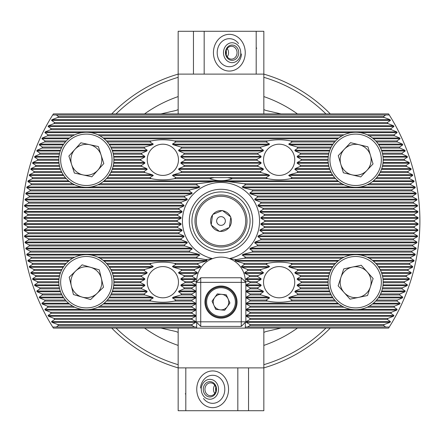 <?xml version="1.0" encoding="UTF-8"?>
<svg xmlns="http://www.w3.org/2000/svg" width="442" height="442" viewBox="0 0 442 442"><rect width="100%" height="100%" fill="white"/><g stroke="black" fill="none" stroke-linecap="round" stroke-linejoin="round"><path stroke-width="0.66" d="M160.987 328.102L175.993 331.528A119.34 119.34 0 0 0 178.159 332.384L175.993 331.528A119.34 119.34 0 0 0 178.159 332.384M266.007 110.472A119.34 119.34 0 0 0 263.841 109.616L266.007 110.472L281.013 113.898M175.993 110.472L178.159 109.616A119.34 119.34 0 0 0 175.993 110.472L160.987 113.898M175.916 177.651L172.408 175.48L173.562 174.717L180.927 172.551A22.117 22.117 0 0 0 181.607 171.529L178.535 169.363L178.977 168.601L183.955 166.43A22.117 22.117 0 0 0 184.253 165.407L180.894 163.242L181.021 162.479L184.971 160.313A22.117 22.117 0 0 0 184.971 159.291L181.021 157.12L180.894 156.357L184.253 154.192A22.117 22.117 0 0 0 183.955 153.17L178.977 151.004L178.535 150.236L181.607 148.07A22.117 22.117 0 0 0 180.927 147.048L173.562 144.882L172.408 144.12L175.916 141.948A22.117 22.117 0 0 0 174.391 140.932C166.728 139.363 159.037 139.363 151.33 140.932A22.117 22.117 0 0 0 149.805 141.948L153.313 144.12L152.158 144.882L144.794 147.048A22.117 22.117 0 0 0 144.114 148.07L147.186 150.236L146.744 151.004L141.76 153.17A22.117 22.117 0 0 0 141.468 154.192L144.827 156.357L144.694 157.12L140.749 159.291A22.117 22.117 0 0 0 140.749 160.313L144.694 162.479L144.827 163.242L141.468 165.407A22.117 22.117 0 0 0 141.76 166.43L146.744 168.601L147.186 169.363L144.114 171.529A22.117 22.117 0 0 0 144.794 172.551L152.158 174.717L153.313 175.48L149.805 177.651A22.117 22.117 0 0 0 151.33 178.673C158.993 180.237 166.684 180.237 174.391 178.673A22.117 22.117 0 0 0 175.916 177.651L214.464 177.651A43.841 43.841 0 0 0 209.591 178.673C217.204 181.342 224.812 181.342 232.409 178.673L267.609 178.673C275.272 180.237 282.963 180.237 290.67 178.673L335.583 178.673M178.469 159.8A15.608 15.608 0 0 0 162.86 144.191A15.608 15.608 0 0 0 147.252 159.8A15.608 15.608 0 0 0 162.86 175.408A15.608 15.608 0 0 0 178.469 159.8M175.916 300.052L172.408 297.88L173.562 297.118L180.927 294.952A22.117 22.117 0 0 0 181.607 293.93L178.535 291.764L178.977 290.996L183.955 288.83A22.117 22.117 0 0 0 184.253 287.808L180.894 285.642L181.021 284.88L184.971 282.709A22.117 22.117 0 0 0 184.971 281.687L181.021 279.521L180.894 278.758L184.253 276.593A22.117 22.117 0 0 0 183.955 275.57L178.977 273.399L178.535 272.637L181.607 270.471A22.117 22.117 0 0 0 180.927 269.449L173.562 267.283L172.408 266.52L175.916 264.349A22.117 22.117 0 0 0 174.391 263.327C166.728 261.763 159.037 261.763 151.33 263.327A22.117 22.117 0 0 0 149.805 264.349L153.313 266.52L152.158 267.283L144.794 269.449A22.117 22.117 0 0 0 144.114 270.471L147.186 272.637L146.744 273.399L141.76 275.57A22.117 22.117 0 0 0 141.468 276.593L144.827 278.758L144.694 279.521L140.749 281.687A22.117 22.117 0 0 0 140.749 282.709L144.694 284.88L144.827 285.642L141.468 287.808A22.117 22.117 0 0 0 141.76 288.83L146.744 290.996L147.186 291.764L144.114 293.93A22.117 22.117 0 0 0 144.794 294.952L152.158 297.118L153.313 297.88L149.805 300.052A22.117 22.117 0 0 0 151.33 301.068C158.993 302.637 166.684 302.637 174.391 301.068A22.117 22.117 0 0 0 175.916 300.052L191.999 300.052L195.756 297.88L195.756 297.118L191.999 294.952L191.999 293.93L195.756 291.764L195.756 290.996L191.999 288.83L191.999 287.808L195.756 285.642L195.756 284.88L191.999 282.709L191.999 281.687L195.828 279.521L195.9 278.758L192.408 276.593A29.001 29.001 0 0 1 192.602 275.57L197.066 273.399L197.336 272.637L194.154 270.471A29.001 29.001 0 0 1 194.59 269.449L200.093 267.283L200.635 266.52L197.568 264.349A29.001 29.001 0 0 1 198.347 263.327L205.955 261.161L207.044 260.399L205.734 259.587L212.558 258.62A24.327 24.327 0 0 1 229.442 258.62A38.553 38.553 0 0 0 221 182.447A38.553 38.553 0 0 0 212.558 258.62A24.327 24.327 0 0 0 196.673 281.432L196.673 281.819M178.469 282.2A15.608 15.608 0 0 0 162.86 266.592A15.608 15.608 0 0 0 147.252 282.2A15.608 15.608 0 0 0 162.86 297.809A15.608 15.608 0 0 0 178.469 282.2M290.67 301.068A22.117 22.117 0 0 0 292.195 300.052L288.687 297.88L289.841 297.118L297.206 294.952A22.117 22.117 0 0 0 297.886 293.93L294.814 291.764L295.256 290.996L300.24 288.83A22.117 22.117 0 0 0 300.532 287.808L297.173 285.642L297.306 284.88L301.251 282.709A22.117 22.117 0 0 0 301.251 281.687L297.306 279.521L297.173 278.758L300.532 276.593A22.117 22.117 0 0 0 300.24 275.57L295.256 273.399L294.814 272.637L297.886 270.471A22.117 22.117 0 0 0 297.206 269.449L289.841 267.283L288.687 266.52L292.195 264.349A22.117 22.117 0 0 0 290.67 263.327C283.007 261.763 275.316 261.763 267.609 263.327A22.117 22.117 0 0 0 266.084 264.349L269.592 266.52L268.438 267.283L261.073 269.449A22.117 22.117 0 0 0 260.393 270.471L263.465 272.637L263.023 273.399L258.045 275.57A22.117 22.117 0 0 0 257.747 276.593L261.106 278.758L260.979 279.521L257.029 281.687A22.117 22.117 0 0 0 257.029 282.709L260.979 284.88L261.106 285.642L257.747 287.808A22.117 22.117 0 0 0 258.045 288.83L263.023 290.996L263.465 291.764L260.393 293.93A22.117 22.117 0 0 0 261.073 294.952L268.438 297.118L269.592 297.88L266.084 300.052A22.117 22.117 0 0 0 267.609 301.068C275.272 302.637 282.963 302.637 290.67 301.068L335.583 301.068M294.748 282.2A15.608 15.608 0 0 0 279.14 266.592A15.608 15.608 0 0 0 263.531 282.2A15.608 15.608 0 0 0 279.14 297.809A15.608 15.608 0 0 0 294.748 282.2M290.67 178.673A22.117 22.117 0 0 0 292.195 177.651L288.687 175.48L289.841 174.717L297.206 172.551A22.117 22.117 0 0 0 297.886 171.529L294.814 169.363L295.256 168.601L300.24 166.43A22.117 22.117 0 0 0 300.532 165.407L297.173 163.242L297.306 162.479L301.251 160.313A22.117 22.117 0 0 0 301.251 159.291L297.306 157.12L297.173 156.357L300.532 154.192A22.117 22.117 0 0 0 300.24 153.17L295.256 151.004L294.814 150.236L297.886 148.07A22.117 22.117 0 0 0 297.206 147.048L289.841 144.882L288.687 144.12L292.195 141.948A22.117 22.117 0 0 0 290.67 140.932C283.007 139.363 275.316 139.363 267.609 140.932A22.117 22.117 0 0 0 266.084 141.948L269.592 144.12L268.438 144.882L261.073 147.048A22.117 22.117 0 0 0 260.393 148.07L263.465 150.236L263.023 151.004L258.045 153.17A22.117 22.117 0 0 0 257.747 154.192L261.106 156.357L260.979 157.12L257.029 159.291A22.117 22.117 0 0 0 257.029 160.313L260.979 162.479L261.106 163.242L257.747 165.407A22.117 22.117 0 0 0 258.045 166.43L263.023 168.601L263.465 169.363L260.393 171.529A22.117 22.117 0 0 0 261.073 172.551L268.438 174.717L269.592 175.48L266.084 177.651A22.117 22.117 0 0 0 267.609 178.673M294.748 159.8A15.608 15.608 0 0 0 279.14 144.191A15.608 15.608 0 0 0 263.531 159.8A15.608 15.608 0 0 0 279.14 175.408A15.608 15.608 0 0 0 294.748 159.8M245.327 281.819L245.327 281.432A24.327 24.327 0 0 0 229.442 258.62L236.266 259.587L244.15 258.233A43.841 43.841 0 0 0 245.713 257.211L242.166 255.04L243.349 254.277L251.89 252.111A43.841 43.841 0 0 0 252.885 251.089L249.763 248.923L250.481 248.161L257.023 245.99A43.841 43.841 0 0 0 257.708 244.967L254.636 242.802L255.122 242.039L260.57 239.873A43.841 43.841 0 0 0 261.045 238.851L257.89 236.68L258.205 235.917L262.946 233.752A43.841 43.841 0 0 0 263.244 232.73L259.929 230.564L260.106 229.796L264.338 227.63A43.841 43.841 0 0 0 264.482 226.608L260.94 224.442L260.995 223.68L264.835 221.508A43.841 43.841 0 0 0 264.841 221A43.841 43.841 0 0 0 264.835 220.492L260.995 218.32L260.94 217.558L264.482 215.392A43.841 43.841 0 0 0 264.338 214.37L260.106 212.204L259.929 211.436L263.244 209.27A43.841 43.841 0 0 0 262.946 208.248L258.205 206.083L257.89 205.32L261.045 203.149A43.841 43.841 0 0 0 260.57 202.127L255.122 199.961L254.636 199.198L257.708 197.033A43.841 43.841 0 0 0 257.023 196.01L250.481 193.839L249.763 193.077L252.885 190.911A43.841 43.841 0 0 0 251.89 189.889L243.349 187.723L242.166 186.96L245.713 184.789A43.841 43.841 0 0 0 244.15 183.767L228.392 181.601L213.608 181.601L197.85 183.767A43.841 43.841 0 0 0 196.287 184.789L199.834 186.96L198.651 187.723L190.11 189.889A43.841 43.841 0 0 0 189.115 190.911L192.237 193.077L191.519 193.839L184.977 196.01A43.841 43.841 0 0 0 184.292 197.033L187.364 199.198L186.878 199.961L181.43 202.127A43.841 43.841 0 0 0 180.955 203.149L184.11 205.32L183.795 206.083L179.054 208.248A43.841 43.841 0 0 0 178.756 209.27L182.071 211.436L181.894 212.204L177.662 214.37A43.841 43.841 0 0 0 177.518 215.392L181.06 217.558L181.005 218.32L177.165 220.492A43.841 43.841 0 0 0 177.159 221A43.841 43.841 0 0 0 177.165 221.508L181.005 223.68L181.06 224.442L177.518 226.608A43.841 43.841 0 0 0 177.662 227.63L181.894 229.796L182.071 230.564L178.756 232.73A43.841 43.841 0 0 0 179.054 233.752L183.795 235.917L184.11 236.68L180.955 238.851A43.841 43.841 0 0 0 181.43 239.873L186.878 242.039L187.364 242.802L184.292 244.967A43.841 43.841 0 0 0 184.977 245.99L191.519 248.161L192.237 248.923L189.115 251.089A43.841 43.841 0 0 0 190.11 252.111L198.651 254.277L199.834 255.04L196.287 257.211A43.841 43.841 0 0 0 197.85 258.233L205.734 259.587M252.719 221A31.719 31.719 0 0 0 221 189.281A31.719 31.719 0 0 0 189.281 221A31.719 31.719 0 0 0 221 252.719A31.719 31.719 0 0 0 252.719 221M250.073 221A29.073 29.073 0 0 0 221 191.927A29.073 29.073 0 0 0 191.927 221A29.073 29.073 0 0 0 221 250.073A29.073 29.073 0 0 0 250.073 221M330.262 328.102A152.998 152.998 0 0 1 263.841 367.882L263.841 328.102M237.829 410.717L237.829 367.882L263.841 367.882L263.841 410.717L178.159 410.717L178.159 367.882A152.998 152.998 0 0 1 111.738 328.102M236.266 259.587L234.956 260.399L236.045 261.161L243.653 263.327A29.001 29.001 0 0 1 244.432 264.349L241.365 266.52L241.907 267.283L247.41 269.449A29.001 29.001 0 0 1 247.846 270.471L244.664 272.637L244.934 273.399L249.398 275.57A29.001 29.001 0 0 1 249.592 276.593L246.1 278.758L246.172 279.521L250.001 281.687L250.001 282.709L246.244 284.88L246.244 285.642L250.001 287.808L250.001 288.83L246.244 290.996L246.244 291.764L250.001 293.93L250.001 294.952L246.244 297.118L246.244 297.88L250.001 300.052L250.001 301.068L246.244 303.24L246.244 304.002L250.001 306.168L250.001 307.19L246.244 309.356L246.244 310.124L250.001 312.29L250.001 313.312L246.244 315.478L246.244 316.24L250.001 318.411L250.001 319.433L246.244 321.599L246.244 322.362L250.001 324.527L250.001 325.55L247.437 327.03L389.28 327.03A198.9 198.9 0 0 0 389.28 114.97L388.601 113.898L53.399 113.898L52.72 114.97A198.9 198.9 0 0 0 52.72 327.03L194.563 327.03L191.999 325.55L191.999 324.527L195.756 322.362L195.756 321.599L191.999 319.433L191.999 318.411L195.756 316.24L195.756 315.478L191.999 313.312L191.999 312.29L195.756 310.124L195.756 309.356L191.999 307.19L191.999 306.168L195.756 304.002L195.756 303.24L191.999 301.068L191.999 300.052M385.689 327.03L383.595 325.55A193.309 193.309 0 0 0 384.247 324.527L389.999 322.362L390.452 321.599L387.374 319.433A193.309 193.309 0 0 0 387.971 318.411L393.518 316.24L393.938 315.478L390.844 313.312A193.309 193.309 0 0 0 391.397 312.29L396.761 310.124L397.143 309.356L394.032 307.19A193.309 193.309 0 0 0 394.535 306.168L399.734 304.002L400.082 303.24L396.949 301.068A193.309 193.309 0 0 0 397.408 300.052L402.447 297.88L402.767 297.118L399.607 294.952A193.309 193.309 0 0 0 400.027 293.93L404.922 291.764L405.215 290.996L402.016 288.83A193.309 193.309 0 0 0 402.397 287.808L407.159 285.642L407.425 284.88L404.192 282.709A193.309 193.309 0 0 0 404.535 281.687L409.176 279.521L409.408 278.758L406.143 276.593A193.309 193.309 0 0 0 406.447 275.57L410.972 273.399L411.176 272.637L407.872 270.471A193.309 193.309 0 0 0 408.137 269.449L412.552 267.283L412.734 266.52L409.386 264.349A193.309 193.309 0 0 0 409.618 263.327L413.927 261.161L414.088 260.399L410.69 258.233A193.309 193.309 0 0 0 410.889 257.211L415.099 255.04L415.231 254.277L411.789 252.111A193.309 193.309 0 0 0 411.955 251.089L416.077 248.923L416.182 248.161L412.69 245.99A193.309 193.309 0 0 0 412.817 244.967L416.856 242.802L416.939 242.039L413.386 239.873A193.309 193.309 0 0 0 413.485 238.851L417.441 236.68L417.497 235.917L413.889 233.752A193.309 193.309 0 0 0 413.955 232.73L417.834 230.564L417.867 229.796L414.198 227.63A193.309 193.309 0 0 0 414.226 226.608L418.033 224.442L418.044 223.68L414.309 221.508A193.309 193.309 0 0 0 414.309 221A193.309 193.309 0 0 0 414.309 220.492L418.044 218.32L418.033 217.558L414.226 215.392A193.309 193.309 0 0 0 414.198 214.37L417.867 212.204L417.834 211.436L413.955 209.27A193.309 193.309 0 0 0 413.889 208.248L417.497 206.083L417.441 205.32L413.485 203.149A193.309 193.309 0 0 0 413.386 202.127L416.939 199.961L416.856 199.198L412.817 197.033A193.309 193.309 0 0 0 412.69 196.01L416.182 193.839L416.077 193.077L411.955 190.911A193.309 193.309 0 0 0 411.789 189.889L415.231 187.723L415.099 186.96L410.889 184.789A193.309 193.309 0 0 0 410.69 183.767L414.088 181.601L413.927 180.839L409.618 178.673A193.309 193.309 0 0 0 409.386 177.651L412.734 175.48L412.552 174.717L408.137 172.551A193.309 193.309 0 0 0 407.872 171.529L411.176 169.363L410.972 168.601L406.447 166.43A193.309 193.309 0 0 0 406.143 165.407L409.408 163.242L409.176 162.479L404.535 160.313A193.309 193.309 0 0 0 404.192 159.291L407.425 157.12L407.159 156.357L402.397 154.192A193.309 193.309 0 0 0 402.016 153.17L405.215 151.004L404.922 150.236L400.027 148.07A193.309 193.309 0 0 0 399.607 147.048L402.767 144.882L402.447 144.12L397.408 141.948A193.309 193.309 0 0 0 396.949 140.932L400.082 138.76L399.734 137.998L394.535 135.832A193.309 193.309 0 0 0 394.032 134.81L397.143 132.644L396.761 131.876L391.397 129.71A193.309 193.309 0 0 0 390.844 128.688L393.938 126.522L393.518 125.76L387.971 123.589A193.309 193.309 0 0 0 387.374 122.567L390.452 120.401L389.999 119.638L384.247 117.473A193.309 193.309 0 0 0 383.595 116.45L385.689 114.97L389.28 114.97M263.841 332.384A119.34 119.34 0 0 0 266.007 331.528L263.841 332.384A119.34 119.34 0 0 0 266.007 331.528L281.013 328.102M196.673 322.362L196.673 328.102L53.399 328.102L52.72 327.03M196.673 327.03L194.563 327.03M52.72 114.97L56.311 114.97L58.405 116.45A193.309 193.309 0 0 0 57.753 117.473L52.001 119.638L51.548 120.401L54.626 122.567A193.309 193.309 0 0 0 54.029 123.589L48.482 125.76L48.062 126.522L51.156 128.688A193.309 193.309 0 0 0 50.603 129.71L45.239 131.876L44.857 132.644L47.968 134.81A193.309 193.309 0 0 0 47.465 135.832L42.266 137.998L41.918 138.76L45.051 140.932A193.309 193.309 0 0 0 44.592 141.948L39.553 144.12L39.233 144.882L42.393 147.048A193.309 193.309 0 0 0 41.973 148.07L37.078 150.236L36.785 151.004L39.984 153.17A193.309 193.309 0 0 0 39.603 154.192L34.841 156.357L34.575 157.12L37.808 159.291A193.309 193.309 0 0 0 37.465 160.313L32.824 162.479L32.592 163.242L35.857 165.407A193.309 193.309 0 0 0 35.553 166.43L31.028 168.601L30.824 169.363L34.128 171.529A193.309 193.309 0 0 0 33.863 172.551L29.448 174.717L29.266 175.48L32.614 177.651A193.309 193.309 0 0 0 32.382 178.673L28.073 180.839L27.912 181.601L31.31 183.767A193.309 193.309 0 0 0 31.111 184.789L26.901 186.96L26.769 187.723L30.211 189.889A193.309 193.309 0 0 0 30.045 190.911L25.923 193.077L25.818 193.839L29.31 196.01A193.309 193.309 0 0 0 29.183 197.033L25.144 199.198L25.061 199.961L28.614 202.127A193.309 193.309 0 0 0 28.515 203.149L24.559 205.32L24.503 206.083L28.111 208.248A193.309 193.309 0 0 0 28.045 209.27L24.166 211.436L24.133 212.204L27.802 214.37A193.309 193.309 0 0 0 27.774 215.392L23.967 217.558L23.956 218.32L27.691 220.492A193.309 193.309 0 0 0 27.691 221.508L23.956 223.68L23.967 224.442L27.774 226.608A193.309 193.309 0 0 0 27.802 227.63L24.133 229.796L24.166 230.564L28.045 232.73A193.309 193.309 0 0 0 28.111 233.752L24.503 235.917L24.559 236.68L28.515 238.851A193.309 193.309 0 0 0 28.614 239.873L25.061 242.039L25.144 242.802L29.183 244.967A193.309 193.309 0 0 0 29.31 245.99L25.818 248.161L25.923 248.923L30.045 251.089A193.309 193.309 0 0 0 30.211 252.111L26.769 254.277L26.901 255.04L31.111 257.211A193.309 193.309 0 0 0 31.31 258.233L27.912 260.399L28.073 261.161L32.382 263.327A193.309 193.309 0 0 0 32.614 264.349L29.266 266.52L29.448 267.283L33.863 269.449A193.309 193.309 0 0 0 34.128 270.471L30.824 272.637L31.028 273.399L35.553 275.57A193.309 193.309 0 0 0 35.857 276.593L32.592 278.758L32.824 279.521L37.465 281.687A193.309 193.309 0 0 0 37.808 282.709L34.575 284.88L34.841 285.642L39.603 287.808A193.309 193.309 0 0 0 39.984 288.83L36.785 290.996L37.078 291.764L41.973 293.93A193.309 193.309 0 0 0 42.393 294.952L39.233 297.118L39.553 297.88L44.592 300.052A193.309 193.309 0 0 0 45.051 301.068L41.918 303.24L42.266 304.002L47.465 306.168A193.309 193.309 0 0 0 47.968 307.19L44.857 309.356L45.239 310.124L50.603 312.29A193.309 193.309 0 0 0 51.156 313.312L48.062 315.478L48.482 316.24L54.029 318.411A193.309 193.309 0 0 0 54.626 319.433L51.548 321.599L52.001 322.362L57.753 324.527A193.309 193.309 0 0 0 58.405 325.55L56.311 327.03M389.28 327.03L388.601 328.102L245.327 328.102L245.327 322.362M204.171 31.283L263.841 31.283L263.841 74.118L204.171 74.118L204.171 31.283L178.159 31.283L178.159 74.118A152.998 152.998 0 0 0 111.738 113.898A152.998 152.998 0 0 1 178.159 74.118L178.159 113.898M263.841 31.283L263.841 74.118A152.998 152.998 0 0 1 330.262 113.898A152.998 152.998 0 0 0 263.841 74.118L263.841 113.898M56.311 114.97L385.689 114.97M247.437 327.03L245.327 327.03M54.029 123.589L387.971 123.589M54.626 122.567L387.374 122.567M57.753 117.473L384.247 117.473M58.405 116.45L383.595 116.45M244.15 183.767L342.08 183.767M369.203 183.767L410.69 183.767M245.713 184.789L344.069 184.789M367.214 184.789L410.889 184.789M31.111 184.789L74.786 184.789M97.931 184.789L196.287 184.789M31.31 183.767L72.797 183.767M99.92 183.767L197.85 183.767M251.89 189.889L411.789 189.889M252.885 190.911L411.955 190.911M30.045 190.911L189.115 190.911M30.211 189.889L190.11 189.889M257.023 196.01L412.69 196.01M257.708 197.033L412.817 197.033M29.183 197.033L184.292 197.033M29.31 196.01L184.977 196.01M260.57 202.127L413.386 202.127M261.045 203.149L413.485 203.149M28.515 203.149L180.955 203.149M28.614 202.127L181.43 202.127M262.946 208.248L413.889 208.248M263.244 209.27L413.955 209.27M28.045 209.27L178.756 209.27M28.111 208.248L179.054 208.248M264.338 214.37L414.198 214.37M264.482 215.392L414.226 215.392M27.774 215.392L177.518 215.392M27.802 214.37L177.662 214.37M27.691 221.508L177.165 221.508M27.691 220.492L177.165 220.492M264.835 220.492L414.309 220.492M264.835 221.508L414.309 221.508M27.802 227.63L177.662 227.63M27.774 226.608L177.518 226.608M264.482 226.608L414.226 226.608M264.338 227.63L414.198 227.63M28.111 233.752L179.054 233.752M28.045 232.73L178.756 232.73M263.244 232.73L413.955 232.73M262.946 233.752L413.889 233.752M28.614 239.873L181.43 239.873M28.515 238.851L180.955 238.851M261.045 238.851L413.485 238.851M260.57 239.873L413.386 239.873M29.31 245.99L184.977 245.99M29.183 244.967L184.292 244.967M257.708 244.967L412.817 244.967M257.023 245.99L412.69 245.99M30.211 252.111L190.11 252.111M30.045 251.089L189.115 251.089M252.885 251.089L411.955 251.089M251.89 252.111L411.789 252.111M31.31 258.233L72.797 258.233M99.92 258.233L197.85 258.233M31.111 257.211L74.786 257.211M97.931 257.211L196.287 257.211M245.713 257.211L344.069 257.211M367.214 257.211L410.889 257.211M244.15 258.233L342.08 258.233M369.203 258.233L410.69 258.233M250.001 306.168L342.08 306.168M369.203 306.168L394.535 306.168M250.001 307.19L344.069 307.19M367.214 307.19L394.032 307.19M250.001 312.29L391.397 312.29M250.001 313.312L390.844 313.312M250.001 318.411L387.971 318.411M250.001 319.433L387.374 319.433M250.001 324.527L384.247 324.527M250.001 325.55L383.595 325.55M244.432 264.349L266.084 264.349M243.653 263.327L267.609 263.327M107.334 264.349L149.805 264.349M106.417 263.327L151.33 263.327M32.614 264.349L65.388 264.349M32.382 263.327L66.3 263.327M174.391 263.327L198.347 263.327M175.916 264.349L197.568 264.349M292.195 264.349L334.666 264.349M290.67 263.327L335.583 263.327M375.7 263.327L409.618 263.327M376.612 264.349L409.386 264.349M247.846 270.471L260.393 270.471M247.41 269.449L261.073 269.449M111.279 270.471L144.114 270.471M110.771 269.449L144.794 269.449M34.128 270.471L61.444 270.471M33.863 269.449L61.952 269.449M180.927 269.449L194.59 269.449M181.607 270.471L194.154 270.471M297.886 270.471L330.721 270.471M297.206 269.449L331.229 269.449M380.048 269.449L408.137 269.449M380.556 270.471L407.872 270.471M249.592 276.593L257.747 276.593M249.398 275.57L258.045 275.57M113.323 276.593L141.468 276.593M113.091 275.57L141.76 275.57M35.857 276.593L59.399 276.593M35.553 275.57L59.631 275.57M183.955 275.57L192.602 275.57M184.253 276.593L192.408 276.593M300.532 276.593L328.677 276.593M300.24 275.57L328.909 275.57M382.369 275.57L406.447 275.57M382.601 276.593L406.143 276.593M250.001 282.709L257.029 282.709M250.001 281.687L257.029 281.687M37.808 282.709L58.825 282.709M37.465 281.687L58.825 281.687M113.898 282.709L140.749 282.709M113.898 281.687L140.749 281.687M184.971 281.687L191.999 281.687M184.971 282.709L191.999 282.709M301.251 282.709L328.102 282.709M301.251 281.687L328.102 281.687M383.175 281.687L404.535 281.687M383.175 282.709L404.192 282.709M250.001 288.83L258.045 288.83M250.001 287.808L257.747 287.808M39.984 288.83L59.631 288.83M39.603 287.808L59.399 287.808M113.091 288.83L141.76 288.83M113.323 287.808L141.468 287.808M184.253 287.808L191.999 287.808M183.955 288.83L191.999 288.83M300.24 288.83L328.909 288.83M300.532 287.808L328.677 287.808M382.601 287.808L402.397 287.808M382.369 288.83L402.016 288.83M250.001 294.952L261.073 294.952M250.001 293.93L260.393 293.93M42.393 294.952L61.952 294.952M41.973 293.93L61.444 293.93M110.771 294.952L144.794 294.952M111.279 293.93L144.114 293.93M181.607 293.93L191.999 293.93M180.927 294.952L191.999 294.952M297.206 294.952L331.229 294.952M297.886 293.93L330.721 293.93M380.556 293.93L400.027 293.93M380.048 294.952L399.607 294.952M250.001 301.068L267.609 301.068M250.001 300.052L266.084 300.052M45.051 301.068L66.3 301.068M44.592 300.052L65.388 300.052M106.417 301.068L151.33 301.068M107.334 300.052L149.805 300.052M174.391 301.068L191.999 301.068M292.195 300.052L334.666 300.052M376.612 300.052L397.408 300.052M375.7 301.068L396.949 301.068M107.334 141.948L149.805 141.948M106.417 140.932L151.33 140.932M44.592 141.948L65.388 141.948M45.051 140.932L66.3 140.932M175.916 141.948L266.084 141.948M174.391 140.932L267.609 140.932M292.195 141.948L334.666 141.948M290.67 140.932L335.583 140.932M375.7 140.932L396.949 140.932M376.612 141.948L397.408 141.948M111.279 148.07L144.114 148.07M110.771 147.048L144.794 147.048M41.973 148.07L61.444 148.07M42.393 147.048L61.952 147.048M181.607 148.07L260.393 148.07M180.927 147.048L261.073 147.048M297.886 148.07L330.721 148.07M297.206 147.048L331.229 147.048M380.048 147.048L399.607 147.048M380.556 148.07L400.027 148.07M113.323 154.192L141.468 154.192M113.091 153.17L141.76 153.17M39.603 154.192L59.399 154.192M39.984 153.17L59.631 153.17M184.253 154.192L257.747 154.192M183.955 153.17L258.045 153.17M300.532 154.192L328.677 154.192M300.24 153.17L328.909 153.17M382.369 153.17L402.016 153.17M382.601 154.192L402.397 154.192M37.465 160.313L58.825 160.313M37.808 159.291L58.825 159.291M113.898 160.313L140.749 160.313M113.898 159.291L140.749 159.291M184.971 160.313L257.029 160.313M184.971 159.291L257.029 159.291M301.251 160.313L328.102 160.313M301.251 159.291L328.102 159.291M383.175 159.291L404.192 159.291M383.175 160.313L404.535 160.313M35.553 166.43L59.631 166.43M35.857 165.407L59.399 165.407M113.091 166.43L141.76 166.43M113.323 165.407L141.468 165.407M183.955 166.43L258.045 166.43M184.253 165.407L257.747 165.407M300.24 166.43L328.909 166.43M300.532 165.407L328.677 165.407M382.601 165.407L406.143 165.407M382.369 166.43L406.447 166.43M33.863 172.551L61.952 172.551M34.128 171.529L61.444 171.529M110.771 172.551L144.794 172.551M111.279 171.529L144.114 171.529M180.927 172.551L261.073 172.551M181.607 171.529L260.393 171.529M297.206 172.551L331.229 172.551M297.886 171.529L330.721 171.529M380.556 171.529L407.872 171.529M380.048 172.551L408.137 172.551M232.409 178.673A43.841 43.841 0 0 0 227.536 177.651L266.084 177.651M174.391 178.673L209.591 178.673M32.382 178.673L66.3 178.673M32.614 177.651L65.388 177.651M106.417 178.673L151.33 178.673M107.334 177.651L149.805 177.651M292.195 177.651L334.666 177.651M376.612 177.651L409.386 177.651M375.7 178.673L409.618 178.673M227.536 177.651L214.464 177.651M50.603 129.71L391.397 129.71M51.156 128.688L390.844 128.688M47.465 135.832L72.797 135.832M99.92 135.832L342.08 135.832M369.203 135.832L394.535 135.832M47.968 134.81L74.786 134.81M97.931 134.81L344.069 134.81M367.214 134.81L394.032 134.81M47.968 307.19L74.786 307.19M97.931 307.19L191.999 307.19M47.465 306.168L72.797 306.168M99.92 306.168L191.999 306.168M51.156 313.312L191.999 313.312M50.603 312.29L191.999 312.29M54.626 319.433L191.999 319.433M54.029 318.411L191.999 318.411M58.405 325.55L191.999 325.55M57.753 324.527L191.999 324.527M204.933 302.09A16.067 16.067 0 0 0 221 318.157A16.067 16.067 0 0 0 237.067 302.09A16.067 16.067 0 0 0 221 286.024A16.067 16.067 0 0 0 204.933 302.09M241.271 326.417L200.729 326.417L200.729 321.826L241.271 321.826L241.271 282.355L200.729 282.355L200.729 321.826L196.137 321.826L196.137 282.355L200.729 282.355L200.729 277.764L241.271 277.764L245.862 282.355L245.862 321.826L241.271 326.417L241.271 321.826L245.862 321.826M196.137 321.826L200.729 326.417M241.271 277.764L241.271 282.355L245.862 282.355M200.729 277.764L196.137 282.355M227.298 306.654A7.779 7.779 0 0 0 221.801 294.355A7.779 7.779 0 0 0 213.9 305.267A7.779 7.779 0 0 0 227.298 306.654M207.033 308.334A15.299 15.299 0 0 1 214.757 288.123A15.299 15.299 0 0 1 234.967 295.847A15.299 15.299 0 0 1 227.243 316.058A15.299 15.299 0 0 1 207.033 308.334A15.299 15.299 0 0 0 227.243 316.058A15.299 15.299 0 0 0 234.967 295.847M217.331 293.891L226.271 294.814L229.934 303.013L224.669 310.29L215.729 309.367L212.066 301.162L217.331 293.891M90.709 267.349A15.476 15.476 0 0 0 71.322 285.863A15.476 15.476 0 0 0 97.047 293.394A15.476 15.476 0 0 0 90.709 267.349M105.384 302.118A27.542 27.542 0 0 1 66.444 301.223A27.542 27.542 0 0 1 67.339 262.283A27.542 27.542 0 0 1 106.273 263.178A27.542 27.542 0 0 1 105.384 302.118A27.542 27.542 0 0 0 106.273 263.178A27.542 27.542 0 0 0 67.339 262.283M73.438 294.543L69.212 277.178L82.135 264.835L99.284 269.858L103.511 287.223L90.588 299.566L73.438 294.543M89.61 144.672A15.476 15.476 0 0 0 71.632 164.551A15.476 15.476 0 0 0 97.837 170.181A15.476 15.476 0 0 0 89.61 144.672M106.787 178.275A27.542 27.542 0 0 1 67.886 180.225A27.542 27.542 0 0 1 65.935 141.324A27.542 27.542 0 0 1 104.831 139.374A27.542 27.542 0 0 1 106.787 178.275A27.542 27.542 0 0 0 104.831 139.374A27.542 27.542 0 0 0 65.935 141.324M74.372 173.054L68.891 156.043L80.875 142.794L98.345 146.545L103.831 163.557L91.842 176.806L74.372 173.054M344.395 149.169A15.476 15.476 0 0 0 352.053 174.855A15.476 15.476 0 0 0 370.473 155.38A15.476 15.476 0 0 0 344.395 149.169M382.032 151.932A27.542 27.542 0 0 1 363.512 186.192A27.542 27.542 0 0 1 329.246 167.667A27.542 27.542 0 0 1 347.771 133.407A27.542 27.542 0 0 1 382.032 151.932A27.542 27.542 0 0 0 347.771 133.407A27.542 27.542 0 0 0 329.246 167.667M360.744 176.927L343.362 172.783L338.257 155.661L350.534 142.678L367.915 146.816L373.026 163.938L360.744 176.927M340.942 277.355A15.476 15.476 0 0 0 358.793 297.35A15.476 15.476 0 0 0 367.186 271.896A15.476 15.476 0 0 0 340.942 277.355M376.186 263.857A27.542 27.542 0 0 1 373.982 302.742A27.542 27.542 0 0 1 335.097 300.538A27.542 27.542 0 0 1 337.301 261.653A27.542 27.542 0 0 1 376.186 263.857A27.542 27.542 0 0 0 337.301 261.653A27.542 27.542 0 0 0 335.097 300.538M367.54 295.532L350.047 299.173L338.147 285.841L343.738 268.869L361.236 265.228L373.136 278.559L367.54 295.532M211.066 196.961A26.012 26.012 0 0 0 196.961 230.934A26.012 26.012 0 0 0 230.934 245.039A26.012 26.012 0 0 0 245.039 211.066A26.012 26.012 0 0 0 211.066 196.961A26.012 26.012 0 0 1 245.039 211.066A26.012 26.012 0 0 1 230.934 245.039M222.663 225.028A4.359 4.359 0 0 0 225.028 219.337A4.359 4.359 0 0 0 219.337 216.972A4.359 4.359 0 0 0 216.972 222.663A4.359 4.359 0 0 0 222.663 225.028M217.028 211.387A10.404 10.404 0 0 0 212.972 214.387L212.541 214.939A10.404 10.404 0 0 0 211.254 224.647L211.204 225.05L219.608 231.509L229.404 227.459L230.796 216.95L222.392 210.491L222.022 210.646A10.404 10.404 0 0 0 217.028 211.387M222.022 210.646L212.972 214.387M230.475 216.707A10.404 10.404 0 0 0 222.713 210.74M229.459 227.061A10.404 10.404 0 0 0 230.746 217.353M219.978 231.354A10.404 10.404 0 0 0 229.028 227.613M211.525 225.293A10.404 10.404 0 0 0 219.287 231.26M212.541 214.939L211.254 224.647M228.553 389.303A18.36 15.901 -90 0 0 212.657 370.937A18.36 15.901 -90 0 0 196.756 389.303A18.36 15.901 -90 0 0 212.657 407.662A18.36 15.901 -90 0 0 228.553 389.303M178.159 328.102L178.159 367.882L237.829 367.882M178.159 410.717L178.159 367.882M196.673 328.102L245.327 328.102M200.464 388.07A15.299 15.299 0 0 1 203.475 380.12A14.022 12.144 90 0 1 205.812 377.717A14.022 12.144 90 0 1 222.685 381.396A14.022 12.144 90 0 1 219.503 400.883A14.022 12.144 90 0 1 203.475 398.48M199.519 399.651A18.36 15.901 90 0 1 198.596 380.722A18.36 15.901 90 0 1 212.657 370.937A18.36 15.901 90 0 1 225.79 378.949A18.36 15.901 90 0 1 226.713 397.877A18.36 15.901 90 0 1 212.657 407.662A18.36 15.901 90 0 1 199.519 399.651M215.79 391.341A10.707 9.276 90 0 1 215.79 387.258M209.287 396.916A7.652 6.624 90 0 1 203.303 388.59A7.652 6.624 90 0 1 210.514 381.684A7.652 6.624 90 0 1 216.497 390.01A7.652 6.624 90 0 1 209.287 396.916M210 395.701A6.426 5.564 90 0 1 204.955 389.004A6.426 5.564 90 0 1 210.514 382.871A6.426 5.564 90 0 1 211.027 382.899A6.426 5.564 90 0 1 216.072 389.601A6.426 5.564 90 0 1 210.514 395.728A6.426 5.564 90 0 1 210 395.701M214.773 393.435A6.426 5.564 90 0 1 214.773 385.164M218.475 390.22A9.945 8.613 90 0 1 209.105 399.203A9.945 8.613 90 0 1 201.325 388.38A9.945 8.613 90 0 1 210.701 379.396A9.945 8.613 90 0 1 218.475 390.22M213.447 52.697A18.36 15.901 90 0 0 229.343 71.063A18.36 15.901 90 0 0 245.244 52.697A18.36 15.901 90 0 0 229.343 34.338A18.36 15.901 90 0 0 213.447 52.697M204.171 74.118L178.159 74.118M241.536 53.93A15.299 15.299 0 0 1 238.525 61.88A14.022 12.144 -90 0 1 236.188 64.283A14.022 12.144 -90 0 1 219.315 60.604A14.022 12.144 -90 0 1 222.497 41.117A14.022 12.144 -90 0 1 238.525 43.52M242.481 42.349A18.36 15.901 -90 0 1 243.404 61.278A18.36 15.901 -90 0 1 229.343 71.063A18.36 15.901 -90 0 1 216.21 63.051A18.36 15.901 -90 0 1 215.287 44.123A18.36 15.901 -90 0 1 229.343 34.338A18.36 15.901 -90 0 1 242.481 42.349M226.21 50.659A10.707 9.276 -90 0 1 226.21 54.742M232.713 45.084A7.652 6.624 -90 0 1 238.697 53.41A7.652 6.624 -90 0 1 231.486 60.316A7.652 6.624 -90 0 1 225.503 51.99A7.652 6.624 -90 0 1 232.713 45.084M232 46.299A6.426 5.564 -90 0 1 237.045 52.996A6.426 5.564 -90 0 1 231.486 59.129A6.426 5.564 -90 0 1 230.973 59.101A6.426 5.564 -90 0 1 225.928 52.399A6.426 5.564 -90 0 1 231.486 46.272A6.426 5.564 -90 0 1 232 46.299M227.227 48.565A6.426 5.564 -90 0 1 227.227 56.836M223.525 51.78A9.945 8.613 -90 0 1 232.895 42.797A9.945 8.613 -90 0 1 240.675 53.62A9.945 8.613 -90 0 1 231.299 62.604A9.945 8.613 -90 0 1 223.525 51.78M144.562 113.898A131.578 131.578 0 0 1 178.159 96.588M263.841 96.588A131.578 131.578 0 0 1 297.438 113.898M325.936 328.102A149.937 149.937 0 0 1 263.841 364.689M178.159 364.689A149.937 149.937 0 0 1 116.064 328.102M116.064 113.898A149.937 149.937 0 0 1 178.159 77.311M263.841 77.311A149.937 149.937 0 0 1 325.936 113.898M297.438 328.102A131.578 131.578 0 0 1 263.841 345.412M178.159 345.412A131.578 131.578 0 0 1 144.562 328.102M245.327 281.432L249.559 281.432M192.441 281.432L196.673 281.432M52.001 119.638L389.999 119.638M51.548 120.401L390.452 120.401M28.073 180.839L68.587 180.839M104.13 180.839L337.87 180.839M373.413 180.839L413.927 180.839M228.392 181.601L338.815 181.601M372.468 181.601L414.088 181.601M27.912 181.601L69.532 181.601M103.185 181.601L213.608 181.601M26.901 186.96L81.792 186.96M90.93 186.96L199.834 186.96M242.166 186.96L351.07 186.96M360.208 186.96L415.099 186.96M243.349 187.723L415.231 187.723M26.769 187.723L198.651 187.723M25.923 193.077L192.237 193.077M249.763 193.077L416.077 193.077M250.481 193.839L416.182 193.839M25.818 193.839L191.519 193.839M25.144 199.198L187.364 199.198M254.636 199.198L416.856 199.198M255.122 199.961L416.939 199.961M25.061 199.961L186.878 199.961M24.559 205.32L184.11 205.32M257.89 205.32L417.441 205.32M258.205 206.083L417.497 206.083M24.503 206.083L183.795 206.083M24.166 211.436L182.071 211.436M259.929 211.436L417.834 211.436M260.106 212.204L417.867 212.204M24.133 212.204L181.894 212.204M23.967 217.558L181.06 217.558M260.94 217.558L418.033 217.558M260.995 218.32L418.044 218.32M23.956 218.32L181.005 218.32M23.956 223.68L181.005 223.68M260.995 223.68L418.044 223.68M260.94 224.442L418.033 224.442M23.967 224.442L181.06 224.442M24.133 229.796L181.894 229.796M260.106 229.796L417.867 229.796M259.929 230.564L417.834 230.564M24.166 230.564L182.071 230.564M24.503 235.917L183.795 235.917M258.205 235.917L417.497 235.917M257.89 236.68L417.441 236.68M24.559 236.68L184.11 236.68M25.061 242.039L186.878 242.039M255.122 242.039L416.939 242.039M254.636 242.802L416.856 242.802M25.144 242.802L187.364 242.802M25.818 248.161L191.519 248.161M250.481 248.161L416.182 248.161M249.763 248.923L416.077 248.923M25.923 248.923L192.237 248.923M26.769 254.277L198.651 254.277M243.349 254.277L415.231 254.277M26.901 255.04L81.792 255.04M90.93 255.04L199.834 255.04M242.166 255.04L351.07 255.04M360.208 255.04L415.099 255.04M246.244 304.002L338.815 304.002M372.468 304.002L399.734 304.002M246.244 303.24L337.87 303.24M373.413 303.24L400.082 303.24M246.244 309.356L351.07 309.356M360.208 309.356L397.143 309.356M246.244 310.124L396.761 310.124M246.244 315.478L393.938 315.478M246.244 316.24L393.518 316.24M246.244 321.599L390.452 321.599M246.244 322.362L389.999 322.362M234.956 260.399L338.815 260.399M372.468 260.399L414.088 260.399M27.912 260.399L69.532 260.399M103.185 260.399L207.044 260.399M236.045 261.161L337.87 261.161M373.413 261.161L413.927 261.161M28.073 261.161L68.587 261.161M104.13 261.161L205.955 261.161M241.365 266.52L269.592 266.52M29.266 266.52L63.72 266.52M108.997 266.52L153.313 266.52M172.408 266.52L200.635 266.52M288.687 266.52L333.003 266.52M378.28 266.52L412.734 266.52M241.907 267.283L268.438 267.283M109.511 267.283L152.158 267.283M29.448 267.283L63.212 267.283M173.562 267.283L200.093 267.283M289.841 267.283L332.489 267.283M378.788 267.283L412.552 267.283M244.664 272.637L263.465 272.637M30.824 272.637L60.532 272.637M112.185 272.637L147.186 272.637M178.535 272.637L197.336 272.637M294.814 272.637L329.815 272.637M381.468 272.637L411.176 272.637M244.934 273.399L263.023 273.399M112.456 273.399L146.744 273.399M31.028 273.399L60.261 273.399M178.977 273.399L197.066 273.399M295.256 273.399L329.544 273.399M381.739 273.399L410.972 273.399M246.1 278.758L261.106 278.758M32.592 278.758L59.035 278.758M113.682 278.758L144.827 278.758M180.894 278.758L195.9 278.758M297.173 278.758L328.318 278.758M382.965 278.758L409.408 278.758M246.172 279.521L260.979 279.521M113.771 279.521L144.694 279.521M32.824 279.521L58.952 279.521M181.021 279.521L195.828 279.521M297.306 279.521L328.229 279.521M383.048 279.521L409.176 279.521M246.244 284.88L260.979 284.88M34.575 284.88L58.952 284.88M113.771 284.88L144.694 284.88M181.021 284.88L195.756 284.88M297.306 284.88L328.229 284.88M383.048 284.88L407.425 284.88M246.244 285.642L261.106 285.642M113.682 285.642L144.827 285.642M34.841 285.642L59.035 285.642M180.894 285.642L195.756 285.642M297.173 285.642L328.318 285.642M382.965 285.642L407.159 285.642M246.244 290.996L263.023 290.996M36.785 290.996L60.261 290.996M112.456 290.996L146.744 290.996M178.977 290.996L195.756 290.996M295.256 290.996L329.544 290.996M381.739 290.996L405.215 290.996M246.244 291.764L263.465 291.764M112.185 291.764L147.186 291.764M37.078 291.764L60.532 291.764M178.535 291.764L195.756 291.764M294.814 291.764L329.815 291.764M381.468 291.764L404.922 291.764M246.244 297.118L268.438 297.118M39.233 297.118L63.212 297.118M109.511 297.118L152.158 297.118M173.562 297.118L195.756 297.118M289.841 297.118L332.489 297.118M378.788 297.118L402.767 297.118M246.244 297.88L269.592 297.88M108.997 297.88L153.313 297.88M39.553 297.88L63.72 297.88M172.408 297.88L195.756 297.88M288.687 297.88L333.003 297.88M378.28 297.88L402.447 297.88M41.918 303.24L68.587 303.24M104.13 303.24L195.756 303.24M41.918 138.76L68.587 138.76M104.13 138.76L337.87 138.76M373.413 138.76L400.082 138.76M39.553 144.12L63.72 144.12M108.997 144.12L153.313 144.12M172.408 144.12L269.592 144.12M288.687 144.12L333.003 144.12M378.28 144.12L402.447 144.12M109.511 144.882L152.158 144.882M39.233 144.882L63.212 144.882M173.562 144.882L268.438 144.882M289.841 144.882L332.489 144.882M378.788 144.882L402.767 144.882M37.078 150.236L60.532 150.236M112.185 150.236L147.186 150.236M178.535 150.236L263.465 150.236M294.814 150.236L329.815 150.236M381.468 150.236L404.922 150.236M112.456 151.004L146.744 151.004M36.785 151.004L60.261 151.004M178.977 151.004L263.023 151.004M295.256 151.004L329.544 151.004M381.739 151.004L405.215 151.004M34.841 156.357L59.035 156.357M113.682 156.357L144.827 156.357M180.894 156.357L261.106 156.357M297.173 156.357L328.318 156.357M382.965 156.357L407.159 156.357M113.771 157.12L144.694 157.12M34.575 157.12L58.952 157.12M181.021 157.12L260.979 157.12M297.306 157.12L328.229 157.12M383.048 157.12L407.425 157.12M32.824 162.479L58.952 162.479M113.771 162.479L144.694 162.479M181.021 162.479L260.979 162.479M297.306 162.479L328.229 162.479M383.048 162.479L409.176 162.479M113.682 163.242L144.827 163.242M32.592 163.242L59.035 163.242M180.894 163.242L261.106 163.242M297.173 163.242L328.318 163.242M382.965 163.242L409.408 163.242M31.028 168.601L60.261 168.601M112.456 168.601L146.744 168.601M178.977 168.601L263.023 168.601M295.256 168.601L329.544 168.601M381.739 168.601L410.972 168.601M112.185 169.363L147.186 169.363M30.824 169.363L60.532 169.363M178.535 169.363L263.465 169.363M294.814 169.363L329.815 169.363M381.468 169.363L411.176 169.363M29.448 174.717L63.212 174.717M109.511 174.717L152.158 174.717M173.562 174.717L268.438 174.717M289.841 174.717L332.489 174.717M378.788 174.717L412.552 174.717M108.997 175.48L153.313 175.48M29.266 175.48L63.72 175.48M172.408 175.48L269.592 175.48M288.687 175.48L333.003 175.48M378.28 175.48L412.734 175.48M48.482 125.76L393.518 125.76M48.062 126.522L393.938 126.522M45.239 131.876L396.761 131.876M44.857 132.644L81.792 132.644M90.93 132.644L351.07 132.644M360.208 132.644L397.143 132.644M42.266 137.998L69.532 137.998M103.185 137.998L338.815 137.998M372.468 137.998L399.734 137.998M42.266 304.002L69.532 304.002M103.185 304.002L195.756 304.002M44.857 309.356L81.792 309.356M90.93 309.356L195.756 309.356M45.239 310.124L195.756 310.124M48.062 315.478L195.756 315.478M48.482 316.24L195.756 316.24M51.548 321.599L195.756 321.599M52.001 322.362L195.756 322.362M234.127 296.217A14.382 14.382 0 0 0 215.132 288.963A14.382 14.382 0 0 0 207.873 307.958A14.382 14.382 0 0 0 226.868 315.218A14.382 14.382 0 0 0 234.127 296.217M68.604 263.614A25.702 25.702 0 0 0 67.77 299.952A25.702 25.702 0 0 0 104.113 300.787A25.702 25.702 0 0 0 104.947 264.449A25.702 25.702 0 0 0 68.604 263.614M67.294 142.556A25.702 25.702 0 0 0 69.118 178.861A25.702 25.702 0 0 0 105.423 177.043A25.702 25.702 0 0 0 103.605 140.738A25.702 25.702 0 0 0 67.294 142.556M331.008 167.142A25.702 25.702 0 0 0 362.987 184.43A25.702 25.702 0 0 0 380.275 152.457A25.702 25.702 0 0 0 348.296 135.169A25.702 25.702 0 0 0 331.008 167.142M336.467 299.317A25.702 25.702 0 0 0 372.755 301.378A25.702 25.702 0 0 0 374.816 265.084A25.702 25.702 0 0 0 338.522 263.023A25.702 25.702 0 0 0 336.467 299.317M211.563 198.165A24.708 24.708 0 0 0 198.165 230.437A24.708 24.708 0 0 0 230.437 243.835A24.708 24.708 0 0 0 243.835 211.563A24.708 24.708 0 0 0 211.563 198.165M248.542 410.717L248.542 367.882M185.811 410.717L185.811 367.882M193.458 31.283L193.458 74.118M256.189 31.283L256.189 74.118M185.502 393.805L185.198 393.888M256.498 48.195L256.802 48.112"/></g></svg>
